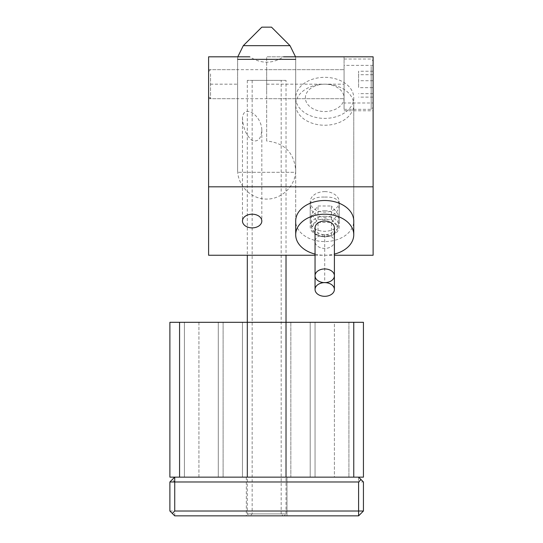 <?xml version="1.0" encoding="UTF-8"?>
<svg xmlns="http://www.w3.org/2000/svg" width="543" height="543" viewBox="0 0 543 543"><rect width="100%" height="100%" fill="white"/><g stroke="black" fill="none" stroke-linecap="round" stroke-linejoin="round"><path stroke-width="0.41" stroke-dasharray="2.71 2.04" d="M286.018 322.304L218.272 322.304L218.272 477.141L218.272 322.304L315.049 322.304L286.018 322.304L290.851 322.304L290.851 477.141L218.272 477.141L218.272 322.304L290.851 322.304L290.851 477.141L242.47 477.141L242.47 322.304L242.47 477.141L218.272 477.141L247.309 477.141L247.309 322.304L247.309 477.141L247.309 322.304L247.309 477.141L169.891 477.141L169.891 322.304L169.891 477.141L184.403 477.141L169.891 477.141L169.891 322.304L247.309 322.304L218.272 322.304L218.272 477.141L358.597 477.141L286.018 477.141L286.018 322.304L286.018 477.141L315.049 477.141L286.018 477.141L286.018 322.304L286.018 477.141L363.437 477.141L348.918 477.141L363.437 477.141L363.437 322.304L363.437 477.141L363.437 322.304L286.018 322.304L286.018 513.916L247.309 513.916L286.018 513.916L284.077 515.85L249.244 515.85L284.077 515.85M223.112 322.304L223.112 477.141L184.403 477.141L184.403 322.304L184.403 477.141L198.921 477.141L198.921 322.304L169.891 322.304L184.403 322.304L184.403 477.141L184.403 322.304L198.921 322.304L198.921 477.141L223.112 477.141L223.112 322.304L198.921 322.304L223.112 322.304M334.4 322.304L348.918 322.304L348.918 477.141L334.4 477.141L348.918 477.141L348.918 322.304L348.918 477.141L348.918 322.304L334.4 322.304L334.4 477.141L310.209 477.141L334.4 477.141L334.4 322.304L310.209 322.304L334.4 322.304M290.851 477.141L315.049 477.141L315.049 322.304L315.049 477.141L290.851 477.141M310.209 322.304L310.209 477.141L310.209 322.304M315.049 322.304L315.049 477.141L315.049 322.304M266.661 477.141L286.018 477.141L266.661 477.141M237.8 56.811L237.63 59.357L295.691 59.357L295.691 172.307L237.63 172.307L295.691 172.307M295.691 59.357L295.528 56.811M261.821 27.15L271.5 27.15M174.731 515.85L174.731 481.98L172.307 479.557L169.891 481.98L169.891 511.011L174.731 515.85L358.597 515.85L358.597 511.011L169.891 511.011M172.307 479.557L174.731 477.141M286.982 515.85L246.339 515.85L286.982 515.85L246.339 515.85L286.982 515.85L246.339 515.85L286.982 515.85L286.982 477.141L246.339 477.141L286.982 477.141L246.339 477.141L286.982 477.141L246.339 477.141L286.982 477.141L286.982 515.85L286.982 477.141M174.731 481.98L358.597 481.98L358.597 477.141L363.437 481.98L358.597 481.98L358.597 511.011L363.437 511.011L358.597 515.85M363.437 481.98L363.437 511.011M286.018 80.378L247.309 80.378L286.018 80.378L286.018 255.251M281.179 80.378L252.149 80.378L281.179 80.378L281.179 513.916L252.149 513.916L281.179 513.916L283.113 515.85L250.208 515.85L283.113 515.85M315.049 227.884A9.679 6.842 180 0 0 324.728 234.725A9.679 6.842 180 0 0 334.4 227.884M324.728 234.725A9.679 6.842 180 0 0 315.049 241.567A9.679 6.842 180 0 0 324.728 248.409A9.679 6.842 180 0 0 334.4 241.567A9.679 6.842 180 0 0 324.728 234.725L324.728 282.625M315.049 254.076A29.03 20.525 180 0 0 324.728 255.251A29.03 20.525 180 0 0 334.4 254.076M324.728 125.236A29.03 20.525 180 0 0 353.758 104.711A29.03 20.525 180 0 0 324.728 84.179A29.03 20.525 180 0 0 295.691 104.711A29.03 20.525 180 0 0 324.728 125.236M324.728 111.553A19.351 13.684 180 0 0 344.079 97.869A19.351 13.684 180 0 0 324.728 84.179A19.351 13.684 180 0 0 305.37 97.869A19.351 13.684 180 0 0 324.728 111.553M371.174 66.389L371.174 109.34L371.174 66.389M344.079 66.389L344.079 109.34L344.079 66.389M373.109 67.76L373.109 107.405L373.109 67.76M344.079 73.916L344.079 98.697L344.079 73.916M373.109 87.654L373.109 71.228L373.109 97.136L373.109 87.654L358.597 87.654L358.597 71.228L358.597 87.654M210.535 73.916L210.535 98.697L210.535 73.916M373.109 74.703L358.597 74.703M373.109 97.136L358.597 97.136M373.109 93.661L358.597 93.661M373.109 80.71L358.597 80.71M373.109 71.228L358.597 71.228M208.6 75.287L208.6 96.763L208.6 75.287M324.728 216.25A14.518 10.263 180 0 1 339.239 226.512A14.518 10.263 180 0 1 324.728 236.775A14.518 10.263 180 0 1 310.209 226.512A14.518 10.263 180 0 1 324.728 216.25M324.728 191.611L324.728 191.611A14.518 10.263 180 0 1 339.239 201.881A14.518 10.263 180 0 1 324.728 212.143A14.518 10.263 180 0 1 310.209 201.881A14.518 10.263 180 0 1 324.728 191.611L324.728 191.611M319.888 219.671A12.577 8.898 180 0 1 324.728 218.985A12.577 8.898 180 0 1 329.56 219.671L319.888 219.671L318.022 219.087L312.245 226.736A12.577 8.898 180 0 1 317.085 220.811M312.245 226.736L311.315 227.293L312.245 229.024L317.085 234.949A12.577 8.898 180 0 1 312.245 229.024M317.085 234.949L319.888 236.09L329.56 236.09A12.577 8.898 180 0 1 324.728 236.775A12.577 8.898 180 0 1 319.888 236.09M329.56 236.09L332.364 234.949L337.203 229.024A12.577 8.898 180 0 1 332.364 234.949M337.203 229.024L338.133 227.293L332.364 220.811A12.577 8.898 180 0 1 337.203 226.736M332.364 220.811L331.427 219.087L329.56 219.671M331.427 219.087L331.427 205.987L318.022 205.987L311.315 214.193L318.022 222.406L331.427 222.406L338.133 214.193L331.427 205.987M318.022 219.087L318.022 205.987M338.133 227.293L338.133 214.193M331.427 235.506L331.427 222.406M318.022 235.506L318.022 222.406M311.315 227.293L311.315 214.193M237.63 84.179L237.63 56.811L208.6 56.811L208.6 84.179L237.63 84.179L237.63 170.061C237.515 185.597 251.131 199.206 266.661 199.091C282.197 199.206 295.806 185.597 295.691 170.061L295.691 56.811L266.661 56.811L373.109 56.811L373.109 110.792L373.109 103L344.079 103L344.079 56.811L344.079 103M208.6 255.251L208.6 84.179M208.6 94.448L208.6 69.667L208.6 94.448M373.109 255.251L373.109 103M315.049 255.251L334.4 255.251M266.661 141.031L266.661 56.811L266.661 141.031C284.26 142.789 293.939 152.461 295.691 170.061M266.661 84.179L344.079 84.179M324.728 210.772A14.518 10.263 180 0 1 339.239 221.042A14.518 10.263 180 0 1 324.728 231.304A14.518 10.263 180 0 1 310.209 221.042A14.518 10.263 180 0 1 324.728 210.772M295.691 56.811L283.561 56.811C272.294 63.979 261.027 63.979 249.76 56.811L237.63 56.811L237.63 170.061M237.63 94.448L237.63 69.667L237.63 94.448M295.691 104.711L295.691 221.042A29.03 20.525 180 0 0 324.728 241.567A29.03 20.525 180 0 0 353.758 221.042L353.758 104.711M344.079 94.448L344.079 69.667L344.079 94.448M266.661 94.448L266.661 69.667L266.661 94.448M242.47 117.682C242.979 127.924 246.196 135.512 252.115 140.447C257.884 142.273 261.122 138.879 261.821 130.259C261.712 115.523 243.997 103.469 242.47 117.682L242.47 221.042M324.728 197.089C334.033 196.77 338.873 199.274 339.239 204.602C338.791 211.709 334.06 216.046 325.047 217.614C315.429 216.141 310.481 211.804 310.209 204.602C310.65 199.24 315.49 196.736 324.728 197.089M295.691 221.042L295.691 97.869A29.03 20.525 180 0 0 324.728 118.394A29.03 20.525 180 0 0 353.758 97.869A29.03 20.525 180 0 0 324.728 77.337A29.03 20.525 180 0 0 295.691 97.869M179.563 322.304L179.563 477.141M353.758 322.304L353.758 477.141M243.298 45.673L290.023 45.673M373.109 65.364L344.079 65.364M237.63 59.357L237.63 172.307M246.339 477.141L246.339 515.85M247.309 80.378L247.309 255.251M247.309 322.304L247.309 513.916L249.244 515.85M252.149 80.378L252.149 513.916L250.208 515.85M315.049 241.567L315.049 275.783M334.4 241.567L334.4 275.783M344.079 109.34L371.174 109.34L373.109 107.405M344.079 59.024L371.174 59.024L373.109 60.959M208.6 96.763L210.535 98.697L344.079 98.697L266.661 98.697M208.6 71.601L210.535 69.667L344.079 69.667L266.661 69.667M310.209 201.881L310.209 226.512M339.239 201.881L339.239 226.512M208.6 98.697L237.63 98.697M208.6 69.667L237.63 69.667M344.079 110.792L373.109 110.792M310.209 204.602L310.209 221.042M339.239 204.602L339.239 221.042M261.821 130.259L261.821 221.042M353.758 97.869L353.758 221.042"/><path stroke-width="0.81" d="M169.891 481.98L169.891 511.011L172.307 513.434L174.731 511.011L174.731 481.98L169.891 481.98L174.731 477.141L169.891 477.141L169.891 322.304L247.309 322.304L247.309 477.141M172.307 513.434L174.731 515.85L358.597 515.85L358.597 481.98L174.731 481.98L174.731 477.141L363.437 477.141L363.437 322.304L247.309 322.304L247.309 255.251M286.018 255.251L286.018 477.141M295.528 56.811L290.023 45.673L271.5 27.15L261.821 27.15L243.298 45.673L237.8 56.811M174.731 511.011L363.437 511.011L358.597 515.85M358.597 481.98L361.014 479.557L358.597 477.141M361.014 479.557L363.437 481.98L363.437 511.011M324.728 282.625A9.679 6.842 180 0 0 334.4 275.783A9.679 6.842 180 0 0 324.728 268.941A9.679 6.842 180 0 0 315.049 275.783A9.679 6.842 180 0 0 324.728 282.625A9.679 6.842 180 0 0 315.049 289.467A9.679 6.842 180 0 0 324.728 296.308A9.679 6.842 180 0 0 334.4 289.467A9.679 6.842 180 0 0 324.728 282.625M334.4 289.467L334.4 227.884A9.679 6.842 180 0 0 324.728 221.042A9.679 6.842 180 0 0 315.049 227.884L315.049 289.467M334.4 254.076A29.03 20.525 180 0 0 353.758 234.725A29.03 20.525 180 0 0 324.728 214.193A29.03 20.525 180 0 0 295.691 234.725A29.03 20.525 180 0 0 315.049 254.076M315.049 255.251L208.6 255.251L208.6 56.811L249.76 56.811M334.4 255.251L373.109 255.251L373.109 56.811L283.561 56.811M208.6 186.826L373.109 186.826M242.47 221.042A9.679 6.842 180 0 0 252.149 227.884A9.679 6.842 180 0 0 261.821 221.042A9.679 6.842 180 0 0 252.149 214.193A9.679 6.842 180 0 0 242.47 221.042M353.758 234.725L353.758 221.042A29.03 20.525 180 0 0 324.728 200.51A29.03 20.525 180 0 0 295.691 221.042L295.691 234.725M179.563 322.304L179.563 477.141M353.758 322.304L353.758 477.141M295.691 59.357L237.63 59.357M290.023 45.673L243.298 45.673"/></g></svg>
